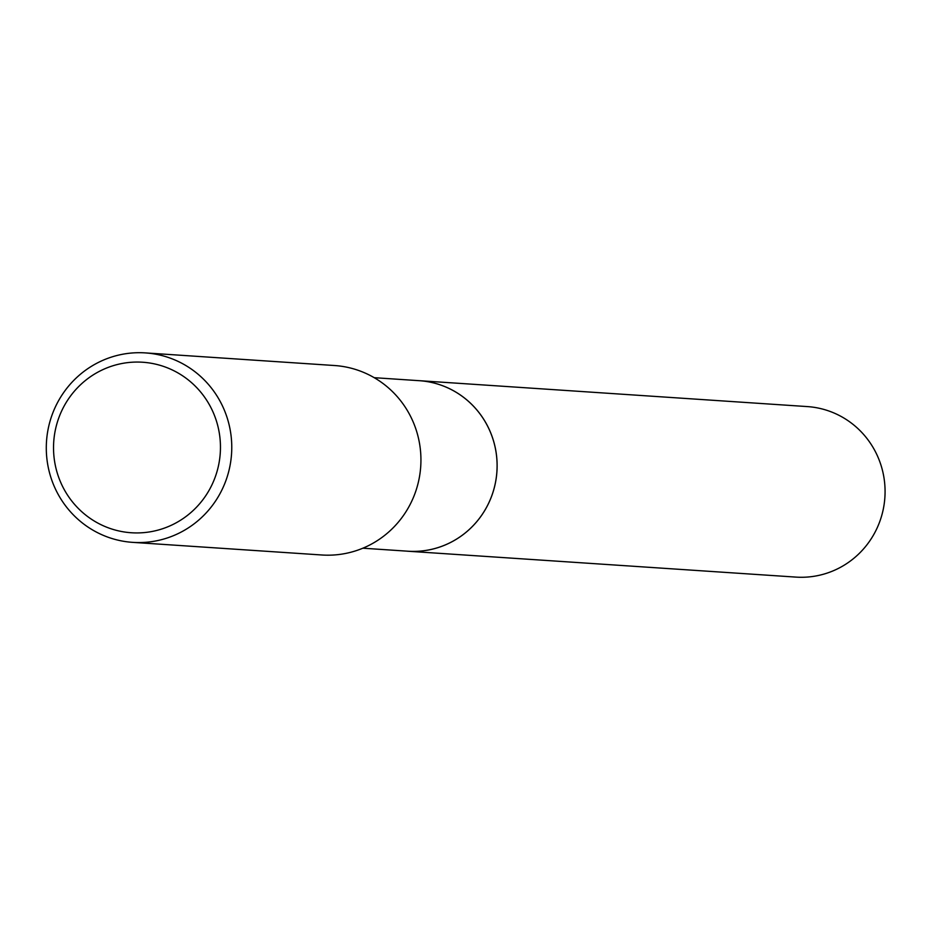 <?xml version="1.0" encoding="UTF-8"?>
<svg xmlns="http://www.w3.org/2000/svg" width="930" height="930" viewBox="0 0 930 930"><rect width="100%" height="100%" fill="white"/><g stroke="black" fill="none" stroke-linecap="round" stroke-linejoin="round"><path stroke-width="1.4" d="M374.22 377.685L419.325 380.696A85.444 83.456 93.8 0 1 488.529 428.009A85.444 83.456 93.8 0 1 482.949 513.337A85.444 83.456 93.8 0 1 407.956 551.211L362.851 548.2M418.093 380.614A85.455 83.468 93.8 0 1 488.541 427.998A85.455 83.468 93.8 0 1 482.612 513.872A85.455 83.468 93.8 0 1 406.712 551.13M145.347 352.9L334.521 365.525A94.941 92.721 93.8 0 1 411.42 418.093A94.941 92.721 93.8 0 1 405.213 512.895A94.941 92.721 93.8 0 1 321.885 554.989L132.711 542.364A94.941 92.721 93.8 0 1 55.812 489.808A94.941 92.721 93.8 0 1 62.019 394.994A94.941 92.721 93.8 0 1 145.347 352.9A94.941 92.721 93.8 0 1 222.247 405.468A94.941 92.721 93.8 0 1 216.039 500.282A94.941 92.721 93.8 0 1 132.711 542.364M211.889 409.549A85.444 83.456 93.8 0 1 173.829 524.043A85.444 83.456 93.8 0 1 62.101 485.448A85.444 83.456 93.8 0 1 100.149 370.954A85.444 83.456 93.8 0 1 211.889 409.549M417.57 380.579A85.467 83.468 93.8 0 1 419.337 380.684L807.298 406.584A85.444 83.456 93.8 0 1 883.5 475.067A85.444 83.456 93.8 0 1 838.453 568.381A85.444 83.456 93.8 0 1 795.929 577.1L407.956 551.234A85.467 83.468 93.8 0 1 406.201 551.095M419.337 380.684A85.467 83.468 93.8 0 1 495.55 449.178A85.467 83.468 93.8 0 1 450.492 542.516A85.467 83.468 93.8 0 1 407.956 551.234"/></g></svg>
